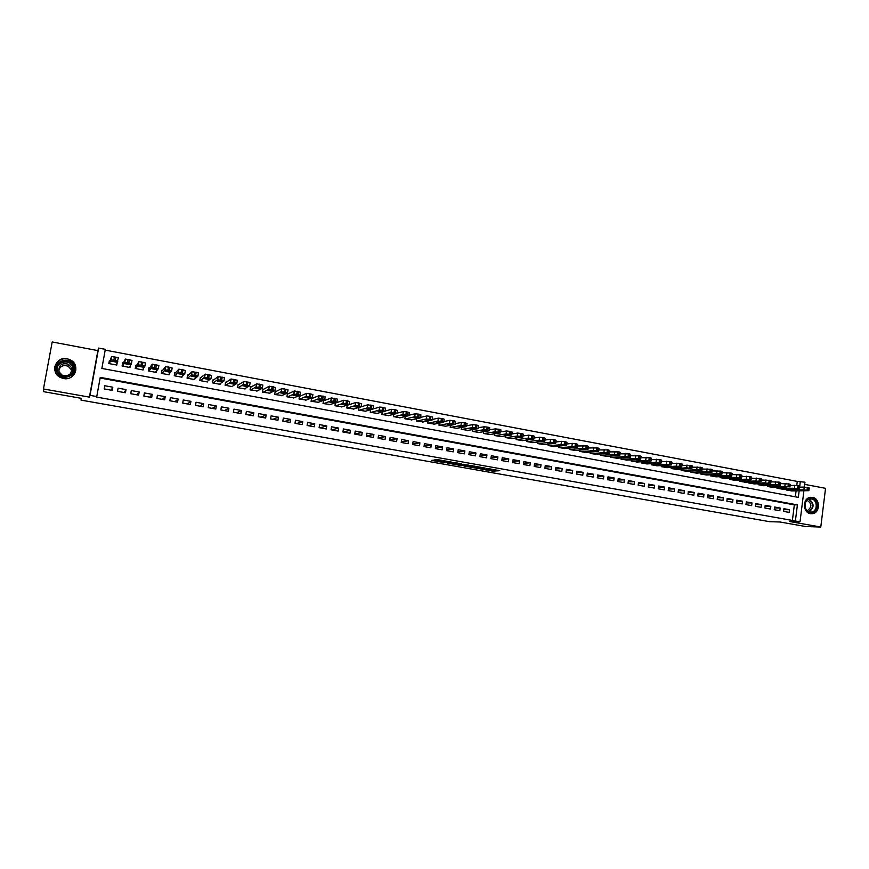 <?xml version="1.0" encoding="UTF-8"?>
<svg xmlns="http://www.w3.org/2000/svg" width="869" height="869" viewBox="0 0 869 869"><rect width="100%" height="100%" fill="white"/><g stroke="black" fill="none" stroke-linecap="round" stroke-linejoin="round"><path stroke-width="1.3" d="M480.036 468.869L492.962 471.128L499.773 470.672L486.901 468.348L490.431 469.488L480.036 468.869M63.524 378.515C74.745 381.046 80.784 365.078 70.563 359.994L67.163 358.767C55.714 356.094 49.761 372.703 60.493 377.504L63.524 378.515M810.44 513.698L812.863 513.655C820.466 512.406 820.13 498.317 812.472 497.329L809.734 497.437C802.337 499.002 802.923 512.775 810.44 513.698M434.022 460.135L431.719 460.385L444.298 462.612L451.847 462.156L436.933 459.505L435.63 459.962L449.273 461.993L445.2 462.395L434.022 460.135M442.473 461.081L442.582 460.418L442.473 461.081M43.45 388.964L89.42 397.133L97.893 350.609L52.194 341.962L43.45 388.964L43.711 391.68L81.436 398.36L80.98 400.098L769.662 521.693L779.938 521.987L805.596 526.527L820.781 527.038L789.682 521.519L800.023 521.813L795.385 520.976L96.546 397.09L96.752 396.568L90.018 395.362L98.631 348.067L105.334 349.338L101.858 368.445L798.339 497.372L799.165 490.822M89.42 397.133L90.018 395.362M463.981 466.001L478.45 468.565L485.065 468.054L470.401 465.447L463.981 466.001M460.744 465.523L447.546 463.09L455.15 462.656L461.298 463.84L459.451 464.296L468.63 465.111L460.776 465.284M820.781 527.038L825.55 488.324L804.694 484.381M195.264 376.483L191.777 375.832M188.247 375.169L187.606 375.05L187.063 378.156L194.732 379.59L194.862 378.797M207.963 378.862L204.78 378.265M200.989 377.559L200.359 377.439L199.816 380.535L207.43 381.958L207.55 381.252M220.585 381.23L217.706 380.687M213.655 379.927L213.024 379.807L212.492 382.903L220.053 384.315L220.161 383.674M233.131 383.577L230.546 383.099M226.233 382.284L225.614 382.175L225.082 385.249L232.599 386.651L232.696 386.075M245.59 385.912L243.309 385.488M238.747 384.63L238.117 384.511L237.595 387.585L245.069 388.986L245.156 388.443M257.974 388.237L255.986 387.867M251.174 386.966L250.554 386.846L250.033 389.909L257.539 390.8M270.281 390.539L268.586 390.224M263.524 389.279L262.905 389.16L262.384 392.212L269.846 393.125M282.512 392.831L281.1 392.571M275.788 391.571L275.18 391.463L274.669 394.504L282.077 395.449M294.667 395.113L293.537 394.906M287.987 393.863L287.378 393.744L286.879 396.785L294.233 397.741M306.746 397.372L305.899 397.22M300.109 396.134L299.512 396.025L299.001 399.045L306.312 400.022M318.749 399.631L318.184 399.523M312.156 398.393L311.558 398.274L311.059 401.293L318.315 402.282M324.137 400.631L323.54 400.522L323.04 403.531L330.253 404.53M336.031 402.868L335.445 402.76L334.956 405.758L342.114 406.757M783.566 511.385L789.139 512.395L789.476 509.712L783.903 508.713L783.566 511.385M774.236 509.701L779.841 510.711L780.177 508.028L774.583 507.018L774.236 509.701M764.861 508.017L770.499 509.028L770.836 506.345L765.209 505.323L764.861 508.017M755.433 506.312L761.092 507.333L761.44 504.639L755.78 503.618L755.433 506.312M745.95 504.607L751.652 505.639L752 502.934L746.308 501.902L745.95 504.607M736.423 502.89L742.148 503.922L742.495 501.207L736.771 500.175L736.423 502.89M726.842 501.163L732.6 502.195L732.947 499.479L727.19 498.437L726.842 501.163M717.197 499.425L722.986 500.468L723.345 497.741L717.555 496.699L717.197 499.425M707.507 497.676L713.33 498.73L713.688 495.993L707.877 494.939L707.507 497.676M697.764 495.917L703.618 496.981L703.988 494.233L698.133 493.179L697.764 495.917M687.966 494.157L693.853 495.221L694.222 492.473L688.335 491.409L687.966 494.157M678.113 492.375L684.033 493.451L684.403 490.692L678.493 489.627L678.113 492.375M668.207 490.594L674.159 491.669L674.529 488.91L668.587 487.824L668.207 490.594M658.246 488.802L664.231 489.877L664.611 487.107L658.626 486.021L658.246 488.802M648.231 486.988L654.248 488.074L654.629 485.304L648.611 484.207L648.231 486.988M638.15 485.174L644.201 486.271L644.592 483.479L638.541 482.393L638.15 485.174M628.015 483.349L634.109 484.446L634.489 481.654L628.406 480.557L628.015 483.349M617.826 481.513L623.953 482.621L624.344 479.818L618.217 478.71L617.826 481.513M607.583 479.666L613.742 480.774L614.133 477.972L607.974 476.853L607.583 479.666M597.275 477.809L603.466 478.928L603.868 476.114L597.676 474.995L597.275 477.809M586.912 475.94L593.136 477.059L593.538 474.246L587.314 473.116L586.912 475.94M576.484 474.061L582.751 475.191L583.153 472.356L576.897 471.226L576.484 474.061M566.001 472.171L572.302 473.301L572.704 470.466L566.414 469.325L566.001 472.171M555.465 470.27L561.798 471.411L562.2 468.565L555.878 467.424L555.465 470.27M544.852 468.358L551.228 469.51L551.641 466.653L545.276 465.502L544.852 468.358M534.185 466.436L540.594 467.587L541.018 464.73L534.609 463.568L534.185 466.436M523.464 464.502L529.905 465.665L530.329 462.797L523.888 461.635L523.464 464.502M512.667 462.558L519.151 463.72L519.575 460.852L513.09 459.679L512.667 462.558M501.815 460.603L508.332 461.776L508.767 458.897L502.249 457.713L501.815 460.603M490.898 458.636L497.459 459.81L497.883 456.92L491.333 455.736L490.898 458.636M479.916 456.649L486.51 457.844L486.944 454.943L480.351 453.748L479.916 456.649M468.869 454.661L475.506 455.856L475.94 452.955L469.314 451.75L468.869 454.661M457.757 452.662L464.426 453.857L464.872 450.946L458.202 449.74L457.757 452.662M446.579 450.642L453.292 451.858L453.737 448.925L447.024 447.72L446.579 450.642M435.336 448.61L442.093 449.838L442.538 446.905L435.782 445.678L435.336 448.61M424.018 446.579L430.818 447.807L431.274 444.863L424.474 443.635L424.018 446.579M412.645 444.526L419.477 445.754L419.933 442.81L413.101 441.571L412.645 444.526M401.196 442.462L408.072 443.701L408.539 440.746L401.663 439.497L401.196 442.462M389.681 440.387L396.601 441.637L397.068 438.671L390.148 437.411L389.681 440.387M378.091 438.302L385.054 439.551L385.521 436.575L378.569 435.315L378.091 438.302M366.436 436.195L373.442 437.455L373.909 434.478L366.914 433.207L366.436 436.195M354.704 434.087L361.754 435.347L362.232 432.36L355.193 431.089L354.704 434.087L362.232 432.36M342.907 431.958L350.001 433.229L350.479 430.231L343.396 428.949L342.907 431.958M331.035 429.818L338.171 431.1L338.66 428.091L331.523 426.798L331.035 429.818M319.097 427.667L326.266 428.96L326.766 425.94L319.586 424.637L319.097 427.667M307.083 425.495L314.296 426.798L314.795 423.768L307.572 422.464L307.083 425.495M294.982 423.312L302.249 424.626L302.749 421.595L295.493 420.281L294.982 423.312M282.816 421.128L290.127 422.443L290.637 419.401L283.327 418.076L282.816 421.128M270.574 418.912L277.928 420.238L278.438 417.196L271.095 415.86L270.574 418.912M258.256 416.696L265.664 418.032L266.175 414.969L258.777 413.633L258.256 416.696M245.862 414.459L253.313 415.806L253.835 412.732L246.383 411.385L245.862 414.459M233.392 412.21L240.887 413.568L241.408 410.483L233.924 409.125L233.392 412.21M220.845 409.951L228.384 411.309L228.905 408.224L221.378 406.855L220.845 409.951M208.212 407.68L215.805 409.038L216.338 405.942L208.745 404.574L208.212 407.68M195.503 405.388L203.14 406.757L203.672 403.651L196.046 402.271L195.503 405.388M182.707 403.075L190.398 404.465L190.941 401.348L183.261 399.957L182.707 403.075M169.835 400.761L177.569 402.151L178.123 399.023L170.389 397.633L169.835 400.761M156.887 398.426L164.665 399.827L165.219 396.688L157.441 395.286L156.887 398.426M143.852 396.068L151.684 397.481L152.238 394.341L144.406 392.929L143.852 396.068M130.73 393.711L138.605 395.123L139.17 391.973L131.295 390.55L130.73 393.711M117.521 391.332L125.451 392.755L126.027 389.594L118.097 388.161L117.521 391.332M792.332 520.9L794.342 504.867L100.12 378.015M112.785 387.194L104.801 385.749L104.226 388.932L112.22 390.366L112.785 387.194L111.254 390.192M796.775 485.456L797.286 481.415L105.192 350.109M795.352 496.818L796.102 490.866M791.844 490.931L786.271 489.986L786.38 489.128M782.567 489.193L776.962 488.248L777.071 487.379M773.247 487.455L767.609 486.499L767.729 485.619M763.873 485.706L758.202 484.739L758.322 483.848M754.444 483.935L748.752 482.979L748.872 482.067M744.972 482.165L739.247 481.209L739.367 480.275M735.435 480.394L729.678 479.416L729.808 478.471M725.854 478.602L720.075 477.624L720.195 476.657M716.23 476.799L710.407 475.821L710.538 474.832M706.54 474.985L700.686 474.007L700.816 472.997M696.797 473.171L690.909 472.182L691.051 471.15M686.999 471.335L681.09 470.357L681.231 469.293M677.157 469.499L671.205 468.51L671.346 467.424M667.251 467.641L661.266 466.653L661.418 465.545M657.29 465.784L651.272 464.785L651.424 463.655M647.275 463.916L641.224 462.916L641.387 461.754M637.205 462.026L631.122 461.026L631.285 459.842M627.081 460.135L620.955 459.125L621.129 457.909M616.892 458.235L610.733 457.224L610.907 455.975M606.649 456.323L600.457 455.302L600.642 454.02M596.351 454.389L590.116 453.379L590.301 452.065M585.988 452.456L579.721 451.435L579.916 450.088M575.571 450.5L569.271 449.479L569.467 448.1M565.089 448.545L558.745 447.524L558.952 446.09M554.552 446.579L548.176 445.547L548.382 444.081M543.951 444.591L537.531 443.559L537.759 442.049M533.284 442.593L526.831 441.561L527.07 440.007M522.562 440.594L516.077 439.562L516.316 437.954M511.776 438.573L505.247 437.541L505.497 435.88M500.924 436.542L494.363 435.51L494.613 433.794M490.018 434.5L483.414 433.457L483.675 431.697M479.036 432.447L472.388 431.404L472.671 429.579M468 430.372L461.309 429.34L461.602 427.45M456.898 428.298L450.164 427.255L450.468 425.299M445.721 426.201L438.954 425.169L439.269 423.127M434.478 424.094L427.667 423.062L428.004 420.944M423.181 421.976L416.327 420.944L416.664 418.739M411.808 419.846L404.911 418.815L405.269 416.523M400.359 417.696L393.429 416.664L393.798 414.274M388.856 415.545L381.871 414.513L382.273 412.015M377.276 413.372L370.248 412.341L370.661 409.723M365.621 411.178L358.549 410.157L358.995 407.409M353.911 408.973L346.785 407.963L347.252 405.073M182.099 376.299L181.947 377.2L174.234 375.766L174.778 372.649M169.259 373.757L169.075 374.8L161.319 373.355L161.873 370.227M156.344 371.161L156.127 372.388L148.327 370.922L148.881 367.793M143.363 368.456L143.103 369.955L135.238 368.489L135.803 365.338M130.328 365.599L129.981 367.5L122.073 366.023L122.648 362.873M117.261 362.416L116.783 365.045L108.831 363.557L111.634 356.562L118.445 357.843L116.12 364.915M109.396 360.385L108.831 363.557M81.306 398.328L80.98 400.098M97.893 350.609L98.631 348.067M797.286 481.415L804.966 482.208L804.357 487.074M795.385 520.976L797.405 504.878L100.239 377.374L96.752 396.568M803.901 490.757L800.023 521.813M786.738 490.073L803.858 489.812L804.205 487.074L799.621 487.161L799.752 486.173L797.894 485.63L790.117 485.391M799.762 486.043L800.349 481.328M794.342 504.867L797.405 504.878M789.476 509.712L783.784 509.647M780.177 508.028L774.453 507.974M770.836 506.345L765.078 506.301M761.44 504.639L755.65 504.607M752 502.934L746.167 502.912M742.495 501.207L736.64 501.207M732.947 499.479L727.06 499.49M723.345 497.741L717.414 497.774M713.688 495.993L707.724 496.036M703.988 494.233L697.981 494.298M694.222 492.473L688.183 492.549M684.403 490.692L678.331 490.789M674.529 488.91L668.424 489.03M664.611 487.107L658.463 487.248M654.629 485.304L648.437 485.467M644.592 483.479L638.357 483.664M634.489 481.654L628.222 481.861M624.344 479.818L618.033 480.057M614.133 477.972L607.789 478.232M603.868 476.114L597.481 476.397M593.538 474.246L587.107 474.561M583.153 472.356L576.679 472.714M572.704 470.466L566.197 470.857M562.2 468.565L555.649 468.988M551.641 466.653L545.037 467.109M541.018 464.73L534.37 465.23M530.329 462.797L523.638 463.329M519.575 460.852L512.84 461.428M508.767 458.897L501.978 459.516M497.883 456.92L491.05 457.605M486.944 454.943L480.057 455.671M475.94 452.955L469.01 453.737M464.872 450.946L457.887 451.793M453.737 448.925L446.699 449.849M442.538 446.905L435.445 447.893M431.274 444.863L424.126 445.927M419.933 442.81L412.732 443.961M408.539 440.746L401.272 441.984M397.068 438.671L389.736 439.996M385.521 436.575L378.134 438.019M373.909 434.478L366.457 436.032M350.479 430.231L343.125 431.991M338.66 428.091L331.567 429.916M326.766 425.94L319.955 427.82M314.795 423.768L308.267 425.712M302.749 421.595L296.503 423.594M290.637 419.401L284.674 421.454M278.438 417.196L272.768 419.314M266.175 414.969L260.798 417.153M253.835 412.732L248.751 414.98M241.408 410.483L236.629 412.797M228.905 408.224L224.441 410.602M216.338 405.942L212.177 408.387M203.672 403.651L199.827 406.16M190.941 401.348L187.411 403.922M178.123 399.023L174.908 401.674M165.219 396.688L162.34 399.403M152.238 394.341L149.685 397.122M139.17 391.973L136.954 394.83M126.027 389.594L124.137 392.516M71.323 360.45L72.898 361.732M489.508 469.466L495.623 469.836M468.033 465.654L472.779 466.501M476.408 468.163L483.175 467.826L476.581 466.892L472.682 467.207L476.408 468.163M472.823 466.251L473.942 465.99M458.745 464.003L457.605 463.807M456.214 463.557L451.456 462.71M456.095 464.318L463.22 465.187L456.095 464.318L456.247 463.318M456.268 463.188L457.496 463.068M441.094 460.744L442.495 460.983M434.848 459.766L435.63 459.907M803.858 489.812L808.854 490.681L791.366 490.931M804.205 487.074L809.202 487.943L808.876 490.55M802.435 490.007L799.219 490.062L802.435 490.616L805.672 490.55L802.435 490.007M811.852 498.426C819.706 499.534 817.87 514.339 810.093 512.591C802.196 511.504 804.053 496.623 811.852 498.426M809.843 512.058L811.809 512.015C817.881 510.994 817.599 499.74 811.472 498.947L809.311 499.034C803.369 500.262 803.825 511.309 809.843 512.058M807.029 500.327L807.149 500.348C812.004 503.651 812.102 507.061 807.42 510.581L807.095 510.635M810.527 513.72L812.363 513.59C819.912 512.352 819.576 498.371 811.983 497.383L810.408 497.296M73.941 365.914C78.416 376.299 60.374 382.284 56.691 371.574C52.216 361.113 70.335 355.236 73.941 365.914M57.332 371.421L61.417 375.875C70.052 377.733 74.017 374.506 73.3 366.186L69.477 361.873C60.743 359.744 56.691 362.927 57.332 371.421M58.657 370.379C60.363 365.947 63.567 364.6 68.271 366.327L71.236 369.662L71.627 371.584M71.497 367.641C72.04 374.159 68.944 376.679 62.177 375.212L59.005 371.736C58.505 365.11 61.656 362.612 68.488 364.252L71.497 367.641M72.399 376.266C75.646 373.257 76.581 369.662 75.212 365.491L70.519 360.157C62.568 355.236 51.738 363.666 55.41 371.997M70.204 362.873L69.411 362.482M777.429 488.335L797.546 488.367L799.404 488.91L782.089 489.204M792.995 488.237L789.812 488.302L793.028 488.856L796.232 488.791L792.995 488.237M768.077 486.586L788.976 486.759L772.758 487.466M780.547 483.609L789.324 484.011L790.236 484.381L789.91 486.998M783.501 486.455L780.351 486.531L783.588 487.085L786.749 487.009L783.501 486.455M758.68 484.837L778.439 484.783L780.329 485.337L763.384 485.706M770.933 481.817L779.754 482.208L780.677 482.577L780.351 485.206M773.953 484.663L770.836 484.739L777.201 485.228L773.953 484.663M749.219 483.066L769.771 483.153L753.955 483.946M761.266 480.025L770.13 480.394L771.075 480.774L770.738 483.403M764.351 482.86L761.277 482.947L764.524 483.512L767.609 483.425L764.351 482.86M739.715 481.296L759.126 481.154L760.82 481.741L744.483 482.186M751.544 478.211L760.451 478.569L761.407 478.949L761.07 481.589M754.694 481.057L751.663 481.144L754.922 481.708L757.964 481.622L754.694 481.057M730.166 479.514L749.382 479.33L751.109 479.916L734.946 480.405M741.768 476.397L750.718 476.733L751.685 477.124L751.348 479.764M744.983 479.232L741.985 479.33L745.254 479.905L748.263 479.797L744.983 479.232M720.553 477.722L739.584 477.494L741.55 478.069L725.365 478.613M731.937 474.572L740.931 474.887L741.909 475.289L741.572 477.928M735.217 477.396L732.263 477.515L738.509 477.972L735.217 477.396M710.885 475.919L729.732 475.636L731.72 476.223L715.73 476.82M722.052 472.725L731.09 473.029L732.089 473.431L731.741 476.082M725.398 475.56L722.487 475.68L725.767 476.255L728.7 476.136L725.398 475.56M701.174 474.105L719.825 473.779L721.65 474.387L706.041 475.006M712.102 470.879L721.183 471.161L722.204 471.574L721.846 474.224M715.524 473.703L712.645 473.833L718.837 474.289L715.524 473.703M691.398 472.28L706.725 471.585L710.864 472.095L696.297 473.192M702.109 469.021L711.233 469.293L712.265 469.705L711.907 472.367M705.585 471.845L702.76 471.976L706.073 472.562L708.908 472.432L705.585 471.845M681.578 470.444L696.71 469.705L700.849 470.216L686.499 471.356M692.05 467.164L701.218 467.403L702.261 467.826L701.913 470.487M695.602 469.977L692.81 470.118L696.134 470.705L698.937 470.563L695.602 469.977M671.694 468.597L686.629 467.815L690.768 468.326L676.647 469.521M681.926 465.284L691.148 465.502L692.213 465.925L691.854 468.597M685.554 468.087L682.817 468.239L688.9 468.684L685.554 468.087M661.765 466.751L679.623 466.229L681.578 466.87L666.74 467.674M671.759 463.394L681.024 463.59L682.1 464.024L681.741 466.707M675.452 466.197L672.758 466.349L676.093 466.946L678.808 466.794L675.452 466.197M651.772 464.882L669.434 464.318L671.552 464.948L656.779 465.817M661.526 461.504L670.835 461.678L671.933 462.112L671.563 464.796M665.296 464.296L662.634 464.459L665.991 465.056L668.663 464.893L665.296 464.296M641.724 463.003L659.18 462.395L661.19 463.047L646.753 463.948M651.239 459.592L660.592 459.744L661.7 460.19L661.342 462.884M655.085 462.373L652.467 462.547L658.452 462.981L655.085 462.373M631.622 461.124L648.871 460.461L651.033 461.102L636.684 462.069M640.887 457.681L650.294 457.8L651.424 458.256L651.055 460.95M644.809 460.451L642.234 460.624L645.602 461.233L648.187 461.059L644.809 460.451M621.465 459.223L638.498 458.517L640.681 459.158L626.549 460.179M630.47 455.758L639.932 455.845L641.072 456.301L640.703 459.006M634.468 458.506L631.937 458.702L637.868 459.125L634.468 458.506M611.244 457.322L628.059 456.551L630.275 457.213L616.36 458.278M619.999 453.824L629.504 453.879L630.666 454.346L630.297 457.051M624.072 456.562L621.585 456.757L624.985 457.376L627.483 457.181L624.072 456.562M600.968 455.399L614.459 454.27L618.619 454.78L619.803 455.247L606.117 456.366M609.473 451.88L619.021 451.902L620.205 452.38L619.825 455.095M613.612 454.606L611.179 454.802L614.579 455.421L617.033 455.226L613.612 454.606M590.638 453.477L607.018 452.608L609.278 453.281L595.808 454.433M598.871 449.925L608.485 449.914L609.68 450.392L609.299 453.118M603.097 452.63L600.707 452.847L606.529 453.26L603.097 452.63M580.242 451.532L596.395 450.609L598.687 451.293L585.445 452.499M588.215 447.959L597.872 447.915L599.089 448.404L598.708 451.13M592.528 450.642L590.17 450.87L595.971 451.272L592.528 450.642M569.792 449.577L582.621 448.295L586.792 448.806L587.976 449.306L575.028 450.555M577.505 445.982L587.205 445.906L588.443 446.405L588.052 449.132M581.882 448.654L579.58 448.882L583.023 449.512L585.337 449.284L581.882 448.654M559.278 447.622L574.974 446.59L577.266 447.296L564.546 448.6M566.718 444.005L572.302 443.375L576.473 443.885L577.733 444.385L577.342 447.122M571.183 446.644L568.923 446.883L574.648 447.285L571.183 446.644M548.708 445.645L564.177 444.559L566.49 445.276L553.998 446.633M555.867 442.006L561.504 441.343L565.676 441.843L566.957 442.354L566.555 445.102M560.418 444.624L558.202 444.874L563.894 445.265L560.418 444.624M538.074 443.657L550.218 442.223L554.389 442.723L555.693 443.233L543.397 444.656M544.961 440.007L550.642 439.301L554.813 439.801L556.117 440.322L555.715 443.071M549.588 442.593L547.427 442.853L553.086 443.244L549.588 442.593M527.374 441.669L539.291 440.17L542.365 440.474L544.765 441.202L532.73 442.669M533.979 437.987L539.725 437.237L543.896 437.737L545.211 438.269L544.809 441.028M538.693 440.55L536.575 440.822L542.202 441.202L538.693 440.55M516.61 439.66L528.298 438.106L531.372 438.411L533.816 439.138L521.997 440.659M522.942 435.966L528.732 435.163L532.903 435.673L534.25 436.205L533.838 438.964M527.733 438.497L525.669 438.769L531.252 439.16L527.733 438.497M505.791 437.639L517.24 436.032L520.303 436.325L522.78 437.074L511.211 438.649M505.649 434.848L507.3 434.609M511.841 433.935L517.674 433.077L521.845 433.588L523.214 434.12L522.801 436.901M516.707 436.434L514.698 436.716L520.249 437.096L516.707 436.434M517.24 436.032L517.674 433.077L517.24 436.032M494.906 435.608L506.106 433.946L510.288 434.446L511.678 434.989L500.359 436.629M494.765 432.816L496.199 432.588M500.663 431.893L506.562 430.981L510.733 431.491L512.123 432.034L511.711 434.815M505.617 434.348L503.651 434.641L509.18 435.021L505.617 434.348M507.192 435.304L507.311 434.467L507.192 435.304M483.957 433.566L494.917 431.839L499.099 432.349L500.522 432.892L489.443 434.587M483.816 430.763L485.032 430.568M489.432 429.851L495.363 428.873L499.545 429.384L500.957 429.938L500.544 432.729M494.461 432.262L492.538 432.566L498.046 432.936L494.461 432.262M496.221 432.382L496.09 433.229L496.232 432.382M472.942 431.513L483.653 429.731L487.835 430.231L489.29 430.785L478.461 432.534M472.801 428.71L473.79 428.536M478.124 427.787L484.098 426.755L488.28 427.255L489.736 427.82L489.312 430.622M483.24 430.155L481.361 430.47L484.924 431.143L486.846 430.828L483.24 430.155M484.131 426.755L483.675 429.731L484.098 426.755M461.863 429.438L472.323 427.602L475.376 427.896L477.993 428.667L467.413 430.481M461.721 426.636L462.493 426.494M466.751 425.723L472.812 424.615L476.962 425.126L478.45 425.691L478.015 428.504M471.954 428.037L470.107 428.363L475.571 428.721L471.954 428.037M473.692 429.036L473.844 428.178L473.692 429.036M450.729 427.363L460.928 425.462L463.97 425.756L466.631 426.538L456.301 428.406M450.577 424.561L451.12 424.452M455.313 423.648L461.417 422.464L465.567 422.975L467.087 423.551L466.653 426.375M460.592 425.908L458.799 426.244L462.395 426.929L464.242 426.592L460.592 425.908M461.417 422.464L460.961 425.462L461.385 422.475M439.518 425.267L449.501 423.301L452.499 423.605L455.193 424.387L445.124 426.321M443.798 421.563L449.968 420.303L454.107 420.813L455.66 421.4L455.226 424.235M449.164 423.768L447.416 424.105L451.033 424.8L452.836 424.452L449.164 423.768M428.232 423.16L437.976 421.139L440.952 421.432L443.69 422.236L433.881 424.213M432.208 419.466L438.443 418.13L442.571 418.641L444.157 419.227L443.722 422.084M437.672 421.606L435.966 421.965L439.595 422.66L441.354 422.301L437.672 421.606M416.892 421.052L426.375 418.956L429.34 419.249L432.121 420.064L422.573 422.106M418.217 417.848L412.851 417.631L418.271 417.891M420.553 417.37L426.842 415.947L430.97 416.457L432.588 417.044L432.143 419.912M426.103 419.445L424.441 419.803L428.091 420.509L429.807 420.14L426.103 419.445M405.486 418.923L414.698 416.762L418.825 417.283L420.477 417.88L411.2 419.988M408.821 415.273L415.176 413.742L419.292 414.252L420.944 414.85L420.498 417.739M394.005 416.772L402.955 414.556L405.899 414.85L408.756 415.675L399.751 417.848M397.024 413.166L403.433 411.526L407.55 412.036L409.234 412.645L408.778 415.545M402.749 415.067L401.185 415.447L404.867 416.164L406.507 415.773L402.749 415.067M382.447 414.622L391.05 412.351L395.254 412.851L396.97 413.47L388.237 415.697M385.141 411.048L391.528 409.31L394.548 409.581L397.448 410.429L396.992 413.329M390.974 412.851L389.453 413.253L393.157 413.97L394.754 413.568L390.974 412.851M370.835 412.449L379.242 410.103L382.164 410.396L385.108 411.243L376.646 413.535M373.236 408.919L379.731 407.05L382.642 407.344L385.597 408.191L385.13 411.113M379.112 410.635L377.646 411.037L381.361 411.765L382.914 411.341L379.112 410.635M359.136 410.266L367.283 407.854L370.183 408.148L373.17 409.006L364.991 411.363M358.984 407.485L367.772 404.791L373.659 405.942L373.192 408.875M367.185 408.397L365.773 408.821L369.499 409.549L371.009 409.114L367.185 408.397M347.383 408.072L355.128 405.617L358.126 405.888L361.167 406.746L353.27 409.169M347.22 405.291L355.736 402.521L361.656 403.683L361.189 406.627M355.182 406.149L353.813 406.573L357.572 407.311L359.038 406.866L355.182 406.149M335.543 405.866L343.125 403.314L346.003 403.607L349.077 404.476L341.474 406.974M335.391 403.097L343.624 400.24L349.577 401.402L349.099 404.367M343.103 403.879L341.789 404.324L345.558 405.063L346.981 404.606L343.103 403.879M323.637 403.64L330.807 401.054L333.794 401.315L336.922 402.195L329.601 404.758M323.474 400.881L331.437 397.937L337.422 399.11L336.933 402.086M330.959 401.597L329.688 402.054L333.479 402.803L334.847 402.336L330.959 401.597M311.667 401.413L318.662 398.719L322.747 399.24L324.68 399.903L317.663 402.532M311.493 398.654L319.162 395.623L325.191 396.807L324.702 399.794M318.727 399.305L317.511 399.773L321.324 400.533L322.649 400.044L318.727 399.305M299.609 399.164L306.181 396.427L310.385 396.927L312.373 397.589L305.649 400.283M299.447 396.416L306.822 393.299L312.883 394.493L312.384 397.491M306.42 397.003L305.258 397.481L309.092 398.241L310.363 397.741L306.42 397.003M287.487 396.894L293.885 394.07L297.958 394.591L299.979 395.265L293.559 398.035M287.313 394.168L294.395 390.952L300.489 392.158L299.99 395.167M294.037 394.678L292.929 395.167L296.774 395.938L298.002 395.428L294.037 394.678M275.277 394.624L281.241 391.756L284.196 392.006L287.509 392.929L281.393 395.764M275.104 391.919L281.904 388.595L288.019 389.801L287.52 392.831M281.567 392.343L280.524 392.842L284.391 393.614L285.564 393.092L281.567 392.343M263.003 392.332L268.651 389.388L272.855 389.877L274.952 390.572L269.151 393.472M262.818 389.649L269.314 386.216L275.473 387.444L274.962 390.485M269.032 389.996L268.032 390.507L271.932 391.289L273.051 390.746L269.032 389.996M250.652 390.018L255.975 387.009L260.189 387.509L262.319 388.204L256.833 391.18M250.457 387.368L256.659 383.826L262.851 385.065L262.34 388.117M256.409 387.628L255.464 388.15L259.386 388.943L260.461 388.389L256.409 387.628M238.215 387.704L243.222 384.619L246.155 384.869L249.609 385.814L244.45 388.867M238.019 385.086L243.917 381.426L250.142 382.664L249.62 385.738M243.7 385.239L242.82 385.782L246.763 386.575L247.784 386.01L243.7 385.239M225.712 385.369L230.394 382.208L234.608 382.697L236.813 383.414L231.98 386.542M225.505 382.794L231.089 379.003L237.356 380.253L236.824 383.348M230.926 382.849L230.089 383.403L234.054 384.196L235.021 383.62L230.926 382.849M213.122 383.023L217.467 379.786L221.682 380.274L223.941 381.002L219.422 384.196M212.905 380.503L218.173 376.57L224.484 377.83L223.952 380.937M218.054 380.437L217.283 381.002L221.269 381.806L222.182 381.209L218.054 380.437M200.457 380.655L204.465 377.342L207.376 377.591L210.982 378.569L206.8 381.839M200.228 378.2L205.182 374.115L211.525 375.386L210.993 378.515M205.106 378.004L204.389 378.591L208.397 379.395L209.255 378.786L205.106 378.004M187.704 378.276L191.386 374.887L195.601 375.375L197.936 376.125L194.091 379.471M187.454 375.908L192.103 371.65L198.49 372.931L197.947 376.071M192.071 375.56L191.419 376.158L195.449 376.972L196.253 376.342L192.071 375.56M174.875 375.886L178.21 372.421L181.11 372.66L184.804 373.659L181.306 377.081M174.604 373.627L178.938 369.162L185.369 370.455L184.815 373.616M178.949 373.105L178.362 373.713L182.414 374.539L183.163 373.887L178.949 373.105M161.971 373.474L164.958 369.933L167.836 370.172L171.595 371.182L168.434 374.68M161.667 371.378L165.697 366.664L172.16 367.967L171.606 371.139M165.751 370.628L165.219 371.248L169.303 372.084L169.987 371.421L165.751 370.628M148.979 371.052L151.608 367.424L154.486 367.663L158.288 368.684L155.486 372.258M148.632 369.162L152.357 364.144L158.864 365.469L158.299 368.652M152.455 368.13L151.988 368.771L156.094 369.607L156.724 368.934L152.455 368.13M135.901 368.608L138.171 364.904L142.397 365.393L144.906 366.175L142.451 369.825M135.499 367.055L138.931 361.613L145.481 362.938L144.906 366.142M139.083 365.632L138.671 366.273L142.809 367.12L143.374 366.436L139.083 365.632M122.735 366.153L124.658 362.373L128.873 362.851L131.425 363.644L129.329 367.381M122.236 365.132L125.418 359.06L132.001 360.407L131.425 363.622M125.614 363.101L125.277 363.763L129.438 364.622L129.937 363.915L125.614 363.101M109.494 363.676L111.634 356.562M112.058 360.559L111.786 361.243L115.968 362.101L116.403 361.374L112.058 360.559M117.858 361.091L111.047 359.82M493.136 470.01L492.962 471.128M491.724 469.857L491.561 470.976M472.845 466.077L472.682 467.207M458.843 463.307L458.734 464.079M457.713 463.112L457.539 464.187L457.713 463.112M441.18 460.179L441.072 460.928M807.964 490.322L808.311 487.585M807.019 490.149L807.366 487.411M802.511 490.007L802.435 490.616M808.974 499.132C814.383 503.401 814.416 507.648 809.072 511.852M808.615 511.667C813.916 507.583 813.884 503.466 808.528 499.317M56.811 368.836C58.527 362.384 62.72 360.287 69.401 362.579L73.202 366.87L73.68 370.411M72.572 373.127L72.931 367.022C69.813 357.724 53.976 362.482 57.452 371.726M794.385 488.03L794.733 485.293M798.502 488.552L798.839 485.804M797.546 488.367L797.894 485.63M793.115 488.237L793.028 488.856M784.87 486.249L785.218 483.501M788.976 486.759L789.324 484.011M788.02 486.586L788.368 483.827M783.664 486.455L783.588 487.085M775.289 484.446L775.637 481.698M779.406 484.967L779.754 482.208M778.439 484.783L778.787 482.023M774.16 484.663L774.083 485.304M765.654 482.643L766.013 479.884M769.771 483.153L770.13 480.394M768.804 482.979L769.163 480.209M764.611 482.86L764.524 483.512M755.976 480.829L756.334 478.059M760.093 481.339L760.451 478.569M759.126 481.154L759.473 478.384M754.998 481.057L754.922 481.708M746.232 479.004L746.59 476.223M750.36 479.514L750.718 476.733M749.382 479.33L749.741 476.549M745.341 479.232L745.254 479.905M736.445 477.157L736.803 474.376M740.562 477.678L740.931 474.887M739.584 477.494L739.943 474.702M735.63 477.407L735.543 478.08M726.593 475.31L726.962 472.519M730.72 475.821L731.09 473.029M729.732 475.636L730.101 472.845M725.865 475.571L725.767 476.255M716.686 473.453L717.055 470.661M720.814 473.963L721.183 471.161M719.825 473.779L720.195 470.976M716.034 473.714L715.947 474.409M706.725 471.585L707.094 468.782M710.864 472.095L711.233 469.293M709.864 471.91L710.234 469.097M706.16 471.856L706.073 472.562M696.71 469.705L697.079 466.892M700.849 470.216L701.218 467.403M699.838 470.031L700.218 467.207M696.232 469.988L696.134 470.705M686.629 467.815L687.01 464.991M690.768 468.326L691.148 465.502M689.758 468.141L690.138 465.317M686.238 468.109L686.141 468.825M676.495 465.914L676.886 463.09M680.644 466.425L681.024 463.59M679.623 466.229L680.003 463.405M676.191 466.218L676.093 466.946M666.306 464.003L666.697 461.167M670.455 464.513L670.835 461.678M669.434 464.318L669.814 461.482M666.089 464.318L665.991 465.056M656.062 462.08L656.453 459.234M660.212 462.59L660.592 459.744M659.18 462.395L659.571 459.549M655.921 462.406L655.823 463.144M645.754 460.146L646.145 457.29M649.903 460.657L650.294 457.8M648.871 460.461L649.262 457.605M645.71 460.483L645.602 461.233M635.38 458.202L635.782 455.334M639.53 458.713L639.932 455.845M638.498 458.517L638.889 455.649M635.424 458.55L635.326 459.31M624.952 456.247L625.354 453.379M629.113 456.757L629.504 453.879M628.059 456.551L628.461 453.683M625.093 456.605L624.985 457.376M614.459 454.27L614.872 451.402M618.619 454.78L619.021 451.902M617.566 454.585L617.968 451.706M614.687 454.65L614.579 455.421M603.912 452.293L604.324 449.414M608.072 452.803L608.485 449.914M607.018 452.608L607.42 449.718M604.237 452.684L604.129 453.466M593.299 450.305L593.712 447.416M597.459 450.815L597.872 447.915M596.395 450.609L596.807 447.72M593.712 450.707L593.603 451.489M582.621 448.295L583.045 445.406M586.792 448.806L587.205 445.906M585.717 448.61L586.13 445.699M583.132 448.719L583.023 449.512M571.889 446.286L572.302 443.375M576.06 446.796L576.473 443.885M574.974 446.59L575.397 443.679M572.497 446.709L572.378 447.513M561.092 444.255L561.504 441.343M565.252 444.765L565.676 441.843M564.177 444.559L564.589 441.648M561.787 444.7L561.678 445.515M550.218 442.223L550.642 439.301M554.389 442.723L554.813 439.801M553.303 442.527L553.727 439.595M551.022 442.679L550.903 443.494M539.291 440.17L539.725 437.237M543.462 440.681L543.896 437.737M542.365 440.474L542.799 437.531M540.192 440.648L540.073 441.463M528.298 438.106L528.732 435.163M532.469 438.617L532.903 435.673M531.372 438.411L531.806 435.467M529.297 438.595L529.178 439.421M521.411 436.542L521.845 433.588M520.303 436.325L520.737 433.381M518.337 436.542L518.217 437.368M506.106 433.946L506.551 430.991L506.116 433.946M510.288 434.446L510.733 431.491M509.169 434.239L509.614 431.274M494.917 431.839L495.363 428.873L494.928 431.839M499.099 432.349L499.545 429.384M497.97 432.143L498.415 429.167M487.835 430.231L488.28 427.255M486.705 430.025L487.151 427.048M484.924 431.143L485.054 430.285L484.945 431.143M472.323 427.602L472.779 424.626L472.356 427.602M476.505 428.113L476.962 425.126M475.376 427.896L475.821 424.908M465.111 425.973L465.567 422.975M463.97 425.756L464.426 422.758M462.558 426.06L462.427 426.918M449.458 423.312L449.914 420.314M453.651 423.822L454.107 420.813M452.499 423.605L452.955 420.596M451.033 424.8L451.163 423.92L451.065 424.789M437.922 421.15L438.378 418.141M442.115 421.65L442.571 418.641M440.952 421.432L441.419 418.423M439.768 421.78L439.638 422.649M426.31 418.967L426.777 415.958M430.503 419.477L430.97 416.457M429.34 419.249L429.807 416.229M428.276 419.629L428.135 420.498M414.632 416.783L415.1 413.753M418.825 417.283L419.292 414.252M417.652 417.066L418.13 414.035M416.707 417.457L416.566 418.337M402.879 414.578L403.357 411.537M407.072 415.078L407.55 412.036M405.899 414.85L406.366 411.819M405.063 415.273L404.932 416.153M391.05 412.351L391.528 409.31M395.254 412.851L395.732 409.81M394.059 412.634L394.548 409.581M393.353 413.079L393.222 413.959M379.156 410.125L379.634 407.072M383.348 410.624L383.837 407.572M382.164 410.396L382.642 407.344M381.578 410.863L381.437 411.754M367.174 407.876L367.674 404.813M371.378 408.376L371.867 405.312M370.183 408.148L370.672 405.084M369.716 408.647L369.575 409.527M355.128 405.617L355.627 402.543M359.332 406.116L359.831 403.042M358.126 405.888L358.625 402.814M357.789 406.41L357.648 407.3M343.005 403.346L343.505 400.261M347.22 403.835L347.709 400.761M346.003 403.607L346.492 400.522M345.797 404.161L345.645 405.052M330.807 401.054L331.317 397.959M335.021 401.554L335.521 398.458M333.794 401.315L334.293 398.23M333.718 401.891L333.566 402.781M318.532 398.752L319.042 395.656M322.747 399.24L323.246 396.145M321.508 399.012L322.019 395.916M321.563 399.621L321.421 400.511M306.181 396.427L306.692 393.32M310.385 396.927L310.906 393.82M309.147 396.698L309.668 393.581M309.331 397.329L309.19 398.219M293.755 394.102L294.265 390.985M297.958 394.591L298.48 391.474M296.709 394.363L297.231 391.235M297.035 395.026L296.883 395.916M281.241 391.756L281.762 388.628M285.445 392.245L285.966 389.116M284.196 392.006L284.717 388.877M284.652 392.701L284.5 393.592M268.651 389.388L269.173 386.249M272.855 389.877L273.387 386.748M271.595 389.649L272.127 386.509M272.182 390.366L272.04 391.256M255.975 387.009L256.507 383.87M260.189 387.509L260.722 384.359M258.919 387.27L259.451 384.12M259.646 388.019L259.494 388.91M243.222 384.619L243.765 381.469M247.437 385.108L247.969 381.958M246.155 384.869L246.698 381.708M247.024 385.662L246.872 386.542M230.394 382.208L230.926 379.047M234.608 382.697L235.141 379.536M233.316 382.458L233.859 379.297M234.326 383.283L234.174 384.163M217.467 379.786L218.021 376.614M221.682 380.274L222.236 377.103M220.389 380.035L220.932 376.853M221.541 380.894L221.389 381.773M204.465 377.342L205.019 374.159M208.69 377.841L209.233 374.648M207.376 377.591L207.93 374.409M208.679 378.493L208.527 379.362M191.386 374.887L191.94 371.704M195.601 375.375L196.155 372.182M194.287 375.136L194.841 371.932M195.731 376.071L195.579 376.94M178.21 372.421L178.775 369.216M182.425 372.91L182.99 369.705M181.11 372.66L181.664 369.455M182.696 373.637L182.544 374.496M164.958 369.933L165.523 366.718M169.173 370.422L169.737 367.207M167.836 370.172L168.412 366.957M169.585 371.182L169.433 372.041M151.608 367.424L152.184 364.209M155.823 367.913L156.398 364.687M154.486 367.663L155.062 364.437M156.377 368.728L156.235 369.564M138.171 364.904L138.758 361.678M142.397 365.393L142.972 362.156M141.05 365.143L141.625 361.906M143.092 366.24L142.94 367.076M124.658 362.373L125.234 359.125M128.873 362.851L129.448 359.614M127.515 362.601L128.101 359.353M129.72 363.753L129.568 364.567M115.262 360.298L115.849 357.04M113.893 360.038L114.48 356.79M116.25 361.243L116.109 362.047M812.863 513.655L812.113 513.644M809.506 511.982L811.809 512.015M69.477 361.873L73.17 366.903L73.55 370.954M68.488 364.252L68.271 366.327M799.415 488.78L799.741 486.173M462.525 426.06L462.395 426.929M449.501 423.301L449.968 420.303M437.976 421.139L438.443 418.13M439.725 421.78L439.595 422.66M426.375 418.956L426.842 415.947M428.221 419.618L428.091 420.509M414.698 416.762L415.176 413.742M416.653 417.446L416.512 418.337M402.955 414.556L403.433 411.526M405.008 415.263L404.867 416.164M391.137 412.341L391.615 409.299M393.299 413.068L393.157 413.97M379.242 410.103L379.731 407.05M381.513 410.852L381.361 411.765M367.283 407.854L367.772 404.791M369.651 408.626L369.499 409.549M355.236 405.595L355.736 402.521M357.713 406.388L357.572 407.311M343.125 403.314L343.624 400.24M345.71 404.139L345.558 405.063M330.926 401.033L331.437 397.937M333.631 401.88L333.479 402.803M318.662 398.719L319.162 395.623M321.476 399.599L321.324 400.533M306.312 396.405L306.822 393.299M309.245 397.307L309.092 398.241M293.885 394.07L294.395 390.952M296.937 395.004L296.774 395.938M281.382 391.723L281.904 388.595M284.554 392.679L284.391 393.614M268.793 389.355L269.314 386.216M272.084 390.344L271.932 391.289M256.127 386.977L256.659 383.826M259.538 387.998L259.386 388.943M243.374 384.576L243.917 381.426M246.915 385.63L246.763 386.575M230.546 382.164L231.089 379.003M234.217 383.262L234.054 384.196M217.63 379.742L218.173 376.57M221.432 380.861L221.269 381.806M204.628 377.298L205.182 374.115M208.56 378.46L208.397 379.395M191.549 374.843L192.103 371.65M195.612 376.038L195.449 376.972M178.384 372.366L178.938 369.162M182.577 373.605L182.414 374.539M165.121 369.879L165.697 366.664M169.466 371.15L169.303 372.084M151.782 367.37L152.357 364.144M156.257 368.684L156.094 369.607M138.356 364.85L138.931 361.613M142.972 366.197L142.809 367.12M124.832 362.308L125.418 359.06M129.6 363.709L129.438 364.622M111.221 359.755L111.808 356.496M116.131 361.2L115.968 362.101"/></g></svg>
